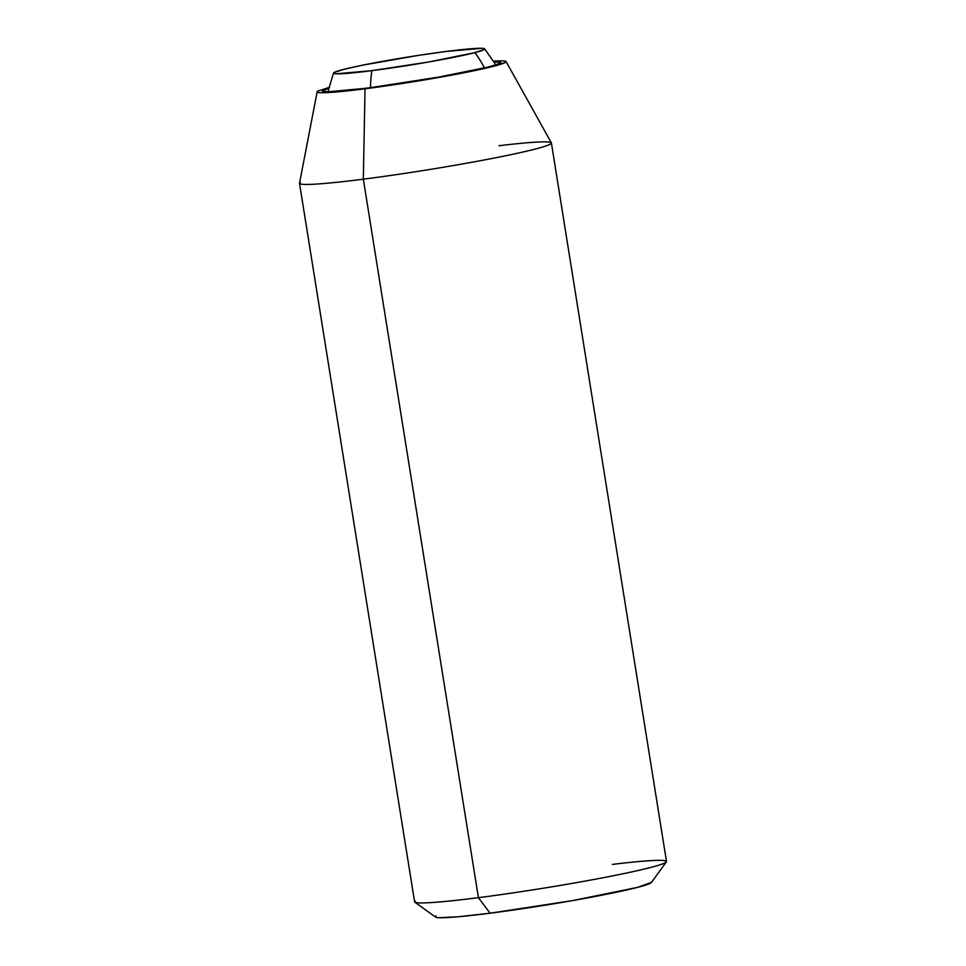 <?xml version="1.0" encoding="UTF-8"?>
<svg xmlns="http://www.w3.org/2000/svg" width="966" height="966" viewBox="0 0 966 966"><rect width="100%" height="100%" fill="white"/><g stroke="black" fill="none" stroke-linecap="round" stroke-linejoin="round"><path stroke-width="1.45" d="M343.365 69.48A76.531 4.154 170.9 0 1 446.377 51.44A76.531 4.154 170.9 0 1 484.57 48.771A76.531 4.154 170.9 0 1 474.837 52.635A76.531 4.154 170.9 0 1 371.825 70.663A90.345 45.185 82.7 0 0 370.473 87.749A90.345 45.185 -97.3 0 1 371.825 70.663L336.265 73.802C333.596 73.694 332.872 73.259 334.103 72.51L343.365 69.48L362.636 65.157L418.387 55.388L446.377 51.44L481.949 48.3C484.618 48.409 485.33 48.843 484.099 49.592L474.837 52.635A90.345 78.089 75.5 0 1 484.449 68.018A90.345 78.089 -104.5 0 0 474.837 52.635L429.23 61.896L371.825 70.663A76.531 4.154 170.9 0 1 333.536 73.066A76.531 4.154 170.9 0 1 343.365 69.48M494.037 61.703L500.835 62.488L496.935 64.601L484.594 67.982L442.525 76.507L367.611 88.123L435.376 77.775L489.231 66.835L500.159 63.249C501.62 62.355 500.762 61.848 497.611 61.715L494.037 61.703M415.151 901A127.548 6.931 -9.1 0 0 478.411 897.668L363.337 179.181A127.548 6.931 170.9 0 1 300.064 182.514M300.281 182.369A127.548 6.931 -9.1 0 0 363.337 179.181L365.027 88.787A95.658 5.192 170.9 0 1 317.742 91.178M435.412 916.408A109.484 5.953 -9.1 0 0 490.064 913.208L478.411 897.668A127.548 6.931 170.9 0 1 414.74 901.399M612.359 864.401A127.548 6.931 170.9 0 1 665.26 862.698A127.548 6.931 170.9 0 1 478.411 897.668L490.064 913.208A109.484 5.953 -9.1 0 0 650.456 883.202M436.101 915.853C434.35 916.927 435.376 917.543 439.192 917.7L458.138 916.77L490.064 913.208L572.186 900.662L637.439 887.404L651.458 882.393M493.65 61.063L502.67 60.834C506.015 60.967 506.909 61.51 505.375 62.452L493.795 66.243L469.705 71.653L400.021 83.849L337.134 91.903L320.567 92.712C317.234 92.579 316.341 92.036 317.874 91.094L329.454 87.302M328.621 88.196L323.079 90.297C321.63 91.19 322.475 91.698 325.627 91.83L341.264 91.07L367.611 88.123L327.281 91.867L322.415 91.058L328.621 88.208M505.798 62.138A95.658 5.192 170.9 0 1 365.027 88.787L363.337 179.181A127.548 6.931 -9.1 0 0 551.031 143.644M498.975 145.721A127.548 6.931 170.9 0 1 550.849 143.789A127.548 6.931 170.9 0 1 363.337 179.181L478.411 897.668A127.548 6.931 -9.1 0 0 665.936 862.276M495.896 64.951L484.666 48.88M327.86 91.855L333.524 73.078M299.508 183.323L414.595 901.809M317.162 91.794L299.52 183.19M435.497 917.06L414.837 902.159M651.386 882.489L666.359 861.865M506.051 61.546L551.357 142.847M551.405 142.98L666.492 861.467"/></g></svg>
